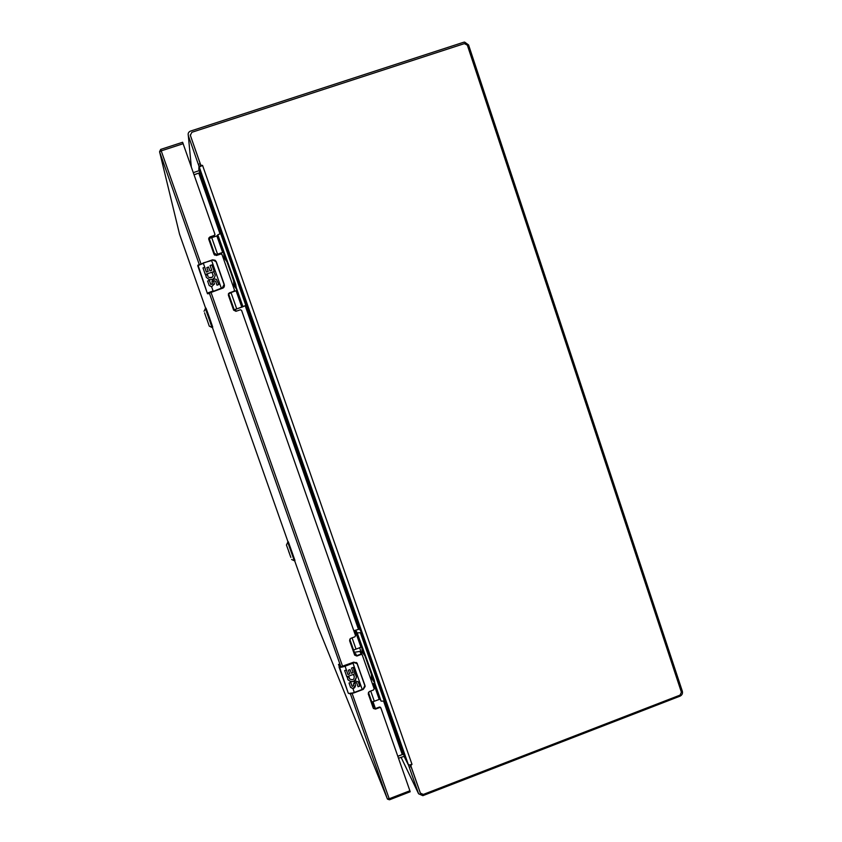 <?xml version="1.0" encoding="UTF-8"?>
<svg xmlns="http://www.w3.org/2000/svg" width="842" height="842" viewBox="0 0 842 842"><rect width="100%" height="100%" fill="white"/><g stroke="black" fill="none" stroke-linecap="round" stroke-linejoin="round"><path stroke-width="1.26" d="M198.817 169.526L198.975 166.232L188.313 135.573C187.798 133.457 188.524 131.973 190.481 131.099L463.584 42.279L464.616 42.1L468.584 44.931L682.346 691.25C682.851 693.492 682.073 695.124 680.01 696.166L422.842 795.669L418.6 793.785L408.486 765.083L404.339 756.937M398.498 758.253L404.276 756.274M193.323 172.642L199.449 170.537M384.941 701.239L403.56 754.453L402.276 754.527L403.286 754.358M199.733 172.715L194.06 174.747M402.297 754.579L397.813 756.295M403.56 754.453L408.307 764.525L410.759 765.578L420.4 793.143L423.305 794.438L680.041 695.124L681.41 692.229L467.352 45.173L464.405 43.616L191.839 132.299L190.345 135.362L200.785 165.19L202.575 165.411L199.259 167.011L199.491 171.421L221.162 233.223M410.759 765.578L411.991 764.347L409.707 764.894M410.643 765.525L420.274 792.88M190.239 134.941L200.722 165.316M200.322 166.284L200.785 165.19M194.081 174.81L199.975 172.694M199.764 172.221L199.796 172.852M383.678 701.375L402.276 754.527L397.792 756.242M288.595 551.194L290.869 557.425L288.595 551.194M289.427 553.226L286.438 545.006L289.427 553.226M294.311 560.74L287.69 542.08M294.932 560.351L288.364 541.838L287.732 542.069M206.606 318.75L204.564 312.824L206.606 318.75M206.585 318.329L209.269 326.138L206.585 318.329M212.047 327.475L205.311 308.372M212.037 327.327L212.721 327.096L209.363 317.318L206.006 308.14L205.353 308.361M350.535 687.251L349.041 683.02L350.735 682.462L352.177 686.419L353.756 685.504L353.356 684.367L355.04 680.852L358.187 681.778L359.808 686.114L358.092 686.756L356.692 682.862L355.777 682.504L354.956 683.567L355.608 685.43L352.935 688.546L350.588 687.346C353.187 689.188 354.85 688.524 355.577 685.367L354.924 683.504L355.629 682.473L356.755 682.967M354.303 676.031L353.451 674.958L353.987 674.189L346.851 676.779L344.652 670.548L346.346 669.99L347.946 674.526L349.672 673.884L348.377 670.2L350.03 669.579L351.325 673.263L353.114 672.59L351.524 668.053L353.251 667.411L356.387 677.031C355.903 680.483 353.945 682.02 350.504 681.631L347.799 679.483L347.251 676.989L349.093 677.126L349.462 678.694L349.114 677.694M348.872 693.44L354.398 692.734L363.27 689.366L365.123 686.493L364.965 685.441L356.861 662.938L353.703 662.17L342.536 666.169M340.705 666.338L339.694 664.054M347.988 674.505L345.073 666.201C341.705 667.369 339.684 667.601 339.01 666.906L348.209 693.029L339.284 666.348C339.915 666.98 341.789 666.759 344.883 665.696L353.787 662.349L357.376 663.833M346.851 676.779L353.987 674.189M349.293 678.368L349.062 677.126M347.799 679.483L348.02 679.831C352.072 682.862 354.85 681.915 356.355 676.968L355.966 675.21M354.935 673.832L353.24 667.411M351.325 673.263L350.03 669.579M347.946 674.526L346.346 670M352.04 686.177L350.725 682.473M358.06 686.683L359.776 686.041L358.408 682.167M353.43 674.989L354.072 675.631C354.566 679.547 353.061 680.62 349.567 678.841L349.462 678.694M348.409 693.261L348.209 693.029C348.904 693.797 350.935 693.597 354.303 692.44L363.249 689.051L364.807 685.588L357.218 663.991M212.542 284.07L210.7 284.322L212.489 283.701L212.068 282.512L213.805 278.923L216.415 279.333L218.783 284.575L217.004 285.175L215.636 281.302L214.457 280.712L213.721 281.744L214.415 283.701L211.647 286.838L209.184 285.491L207.616 281.039L209.332 280.439L210.7 284.312L209.332 280.439L207.616 281.039M218.783 284.575L216.415 279.355L213.805 278.944L211.91 281.491M213.289 275.208C212.647 277.702 211.131 278.418 208.763 277.334C212.847 277.986 213.963 276.471 212.1 272.776L212.689 271.966L205.301 274.471L202.996 267.914L204.722 267.314L206.395 272.082L208.185 271.482L206.395 272.103L204.722 267.335L202.996 267.914M215.173 275.439L215.184 275.029C214.699 278.576 212.668 280.091 209.09 279.565L206.301 277.323L205.722 274.681L207.606 274.818L208.006 276.471L207.627 275.418M206.448 272.071L203.375 263.335L197.733 265.662L207.427 293.563L198.007 265.093L212.479 259.831L216.31 261.788L215.131 260.241L212.479 259.831M212.689 271.987L212.11 272.776M208.006 276.471L207.606 275.102M207.606 274.839L205.722 274.681L205.732 275.545M215.184 275.029L213.668 271.65L215.184 275.018M211.763 270.271L209.911 270.924L211.763 270.271L210.09 265.504L211.879 264.904L214.184 271.461L211.879 264.925L210.1 265.525M208.185 271.482L206.827 267.609L208.553 267.03L209.911 270.903L208.553 267.051L206.837 267.63M214.426 284.238L213.721 281.67M210.963 292.227L222.446 288.29L224.456 285.585L216.31 261.788L215.131 260.241M208.279 292.69L208.269 293.248M208.837 293.605L207.406 293.142L213.089 290.932L211.647 286.838M207.985 293.426L222.372 287.785L224.088 284.554L216.11 261.83M356.155 654.697L355.966 655.76M354.703 653.245L355.892 653.96L354.682 655.181M354.377 652.318L359.86 651.403L361.186 654.013M354.471 654.602L354.808 653.539M373.027 707.469L373.301 706.27M372.501 684.051L374.616 683.493L374.174 682.231L374.985 683.82L374.311 680.241L357.208 632.921L361.523 632.574L359.597 629.1L353.808 630.7M373.311 680.831L371.427 678.252L371.459 674.474L365.523 656.644M364.197 654.781L362.302 652.203L361.828 646.972L353.566 650.013M368.143 664.906L366.038 658.886L368.143 664.906M371.859 702.154L380.089 699.102L381.1 701.144L385.478 701.039L361.523 632.574M354.208 631.847L356.334 631.279L357.208 632.921M384.426 701.439L360.46 632.963M381.1 701.144L374.711 682.873M363.649 651.298L362.323 648.382M370.259 670.8L371.49 673.747L370.259 670.8M372.838 677.547L371.448 674.453M374.616 683.493L372.385 683.704M365.018 656.086L371.459 674.474M373.438 681.146L372.122 677.389L373.438 681.146M372.332 677.905L372.901 679.789M372.248 677.936L372.122 677.4M363.186 651.782L363.87 653.634M363.102 651.813L363.755 653.676M215.563 253.874L213.931 254.01M209.195 238.454L216.878 235.949L222.656 252.442L223.53 252.084L220.72 253.2L221.004 253.968L220.73 253.2L219.088 253.642L219.383 254.505M214.605 255.147L219.088 253.642M213.868 253.863L214.668 253.831M233.381 309.456L234.044 309.288L233.434 309.603M245.811 305.393L242.717 306.846L236.465 289.027L235.686 284.333L217.804 234.823L221.72 233.045L246.906 305.014L245.811 305.393L220.625 233.402M236.465 289.027L233.844 285.491L233.644 280.944L226.54 259.768M226.877 261.63L224.256 258.126L223.53 252.084M230.055 270.587L227.929 263.809L230.055 270.587M183.188 143.698L161.222 150.865L160.675 149.413L182.619 142.266L214.91 234.234L214.331 235.423L209.89 236.907L208.753 239.265L214.036 254.326L216.415 255.494L220.846 254.01L222.035 254.589L234.497 290.143L233.918 291.321L229.508 292.816L228.371 295.174L233.613 310.13L246.906 305.014M216.878 235.949L217.804 234.823M242.717 306.846L236.739 308.919L230.992 292.532L236.97 290.458L236.455 288.985M233.56 309.961L236.739 308.919M242.917 306.541L236.192 287.343M224.572 254.147L217.752 235.571M222.656 252.442L215.857 254.705L215.51 253.705M228.919 293.216L230.992 292.532M232.15 276.429L231.213 273.461L232.15 276.429M234.234 281.733L226.866 261.599M234.423 284.028L235.097 285.975M234.297 284.07L234.981 286.017M224.814 256.578L225.488 258.536M224.688 256.621L225.372 258.578M373.206 707.985L368.238 693.84L369.343 691.535L373.595 689.924L374.153 688.777L362.186 654.739L361.165 654.444L356.892 656.044L354.608 655.002L349.588 640.667L350.693 638.362L354.966 636.773L355.524 635.615L241.58 310.361L240.391 309.782L235.981 311.287L233.613 310.13M352.124 693.419L389.193 798.763L409.896 790.775L380.889 707.996L379.753 707.49L375.5 709.09L373.448 708.48M409.896 790.775L410.191 791.796M373.227 708.027L375.29 708.638L379.531 707.027L380.552 707.333M214.942 234.676L214.321 235.581L209.89 237.065L208.648 238.739M234.465 290.816L228.329 294.079M354.608 654.981L356.703 655.655L360.965 654.066L362.197 654.76M409.307 767.22L411.012 766.567M198.375 164.327L200.175 163.737M418.6 793.785L401.076 757.263M191.302 166.853L188.313 135.573M409.012 764.883L408.486 765.083M198.986 166.316L200.522 165.811M198.796 173.199L219.983 233.729M202.575 165.411L411.991 764.347M420.4 793.143L420.053 792.438M199.259 167.011L408.307 764.525M246.495 305.604L359.871 629.595M358.376 629.09L245.327 306.141M375.406 708.596L372.953 701.586M236.055 311.266L235.444 309.519M210.395 238.097L210.016 237.023M375.237 708.659L372.785 701.67M235.876 311.319L235.265 309.582M210.216 238.16L209.837 237.086M339.284 666.348L338.463 664.412M354.398 692.734L352.935 688.546M352.177 686.419L350.504 681.631M348.588 676.21L348.904 677.115M348.262 693.124C349.072 694.029 351.125 693.882 354.387 692.713L362.313 689.735L353.008 663.243L345.073 666.201L344.883 665.696M352.819 662.728L354.04 662.833M362.313 689.735L363.249 689.051M364.807 685.588L357.155 663.338M353.703 662.17L356.861 662.938M340.105 666.043L339.726 664.117M210.858 284.596L209.09 279.565M207.079 273.861L207.416 274.808M207.427 293.574L207.995 293.837M207.532 293.732L222.467 288.217L221.446 288.595L211.616 260.557L203.227 262.936M221.446 288.595L213.205 291.353M211.468 260.167L212.7 260.199M224.088 284.554L224.277 284.501C224.54 286.701 223.94 287.932 222.467 288.217L222.372 287.785M224.277 284.501L216.31 261.788M224.393 286.101L222.446 288.29M362.313 648.361L356.334 631.279M355.398 631.405L360.902 647.098M355.955 648.94L352.072 637.847M380.089 699.102L374.174 682.241M373.68 683.599L379.142 699.197M374.227 701.049L370.712 691.019M361.902 654.255L359.566 647.593M372.143 677.431L373.027 679.757M364.27 654.981L362.965 651.255M362.976 651.276L364.281 655.002M217.541 254.158L211.752 237.665M236.097 290.795L241.833 307.183M234.718 291.269L234.508 290.679M221.72 254.158L221.309 253M224.372 255.505L225.74 259.42L224.361 255.515M410.212 791.754L389.52 799.784L389.193 798.763L387.341 798.816L350.346 693.703M199.238 264.42L159.57 151.707L161.222 150.865L200.943 263.746M210.784 291.732L342.62 666.401M340.842 666.706L209.079 292.374M160.675 149.413L159.57 151.707L179.556 234.255L205.648 308.256M212.342 327.222L288.038 541.953M294.574 560.477L317.95 626.806L387.341 798.816L389.53 799.742M389.52 799.784L387.499 799.142M200.564 165.716L198.975 166.232M291.585 559.477L294.342 560.761M294.29 560.583L294.974 560.33M286.459 544.953L287.775 542.343M209.269 326.138L212.079 327.485M204.048 311.277L205.395 308.635M363.312 689.324L364.954 685.451M356.377 662.496L356.955 663.054M340.684 666.275L339.505 663.875M356.334 655.223L355.892 653.96M349.756 639.141L354.966 653.981M368.407 692.313L373.49 706.785M373.48 681.189L374.722 682.546M372.217 677.357L372.29 676.094M364.312 655.044L365.533 656.381M363.06 651.192L363.134 649.961M208.953 237.781L214.563 253.758M228.54 293.626L234.044 309.288M235.392 286.922L236.497 288.29M234.139 282.912L234.223 281.702M225.761 259.441L226.877 260.831M224.509 255.421L224.593 254.179"/></g></svg>
